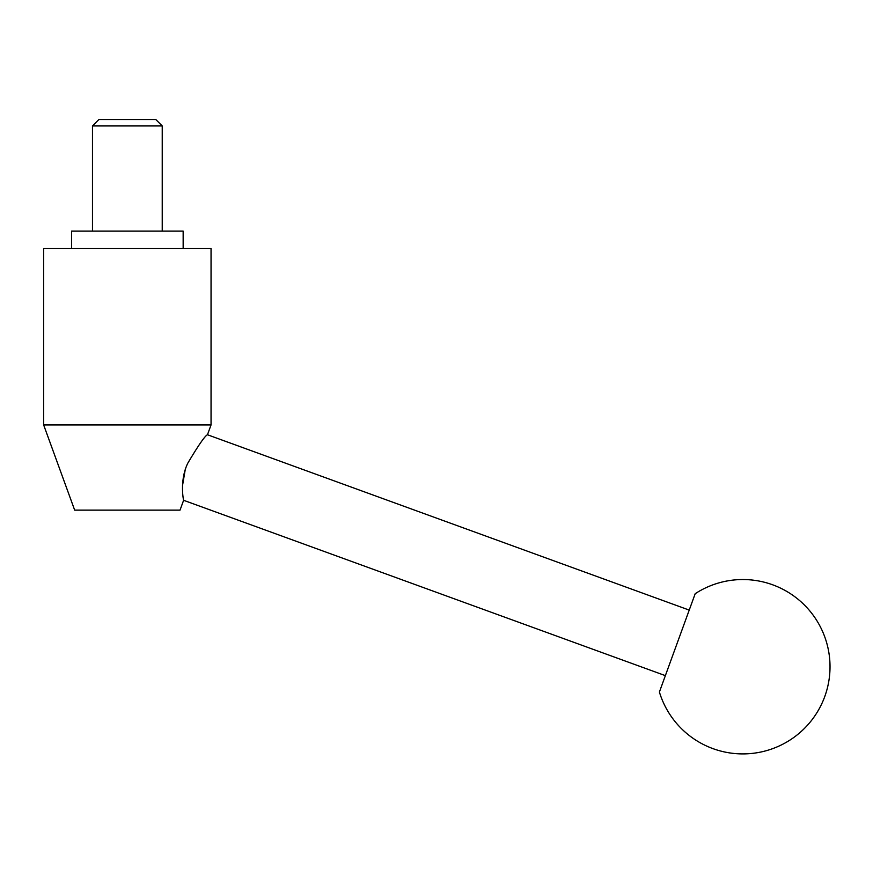 <?xml version="1.0" encoding="UTF-8"?>
<svg xmlns="http://www.w3.org/2000/svg" width="873" height="873" viewBox="0 0 873 873"><rect width="100%" height="100%" fill="white"/><g stroke="black" fill="none" stroke-linecap="round" stroke-linejoin="round"><path stroke-width="1.31" d="M180.034 510.127L183.614 500.294C183.559 500.72 179.314 480.466 187.815 463.148C198.411 445.285 204.969 435.823 207.468 434.754L211.048 424.922L43.65 424.922L74.663 510.127L180.034 510.127M185.131 470.22L182.479 485.846M43.65 424.922L43.65 248.565L211.048 248.565L211.048 424.922M71.553 248.565L71.553 231.127L183.155 231.127L183.155 248.565M162.225 125.941L92.473 125.941L98.889 119.525L155.809 119.525L162.225 125.941L162.225 231.127M92.473 231.127L92.473 125.941M207.468 434.754L689.223 610.096L665.368 675.637L183.614 500.294M689.223 610.096L695.192 593.705A87.191 87.191 0 0 1 824.767 696.545A87.191 87.191 0 0 1 659.399 692.027L665.368 675.637M695.192 593.705L659.399 692.027"/></g></svg>
